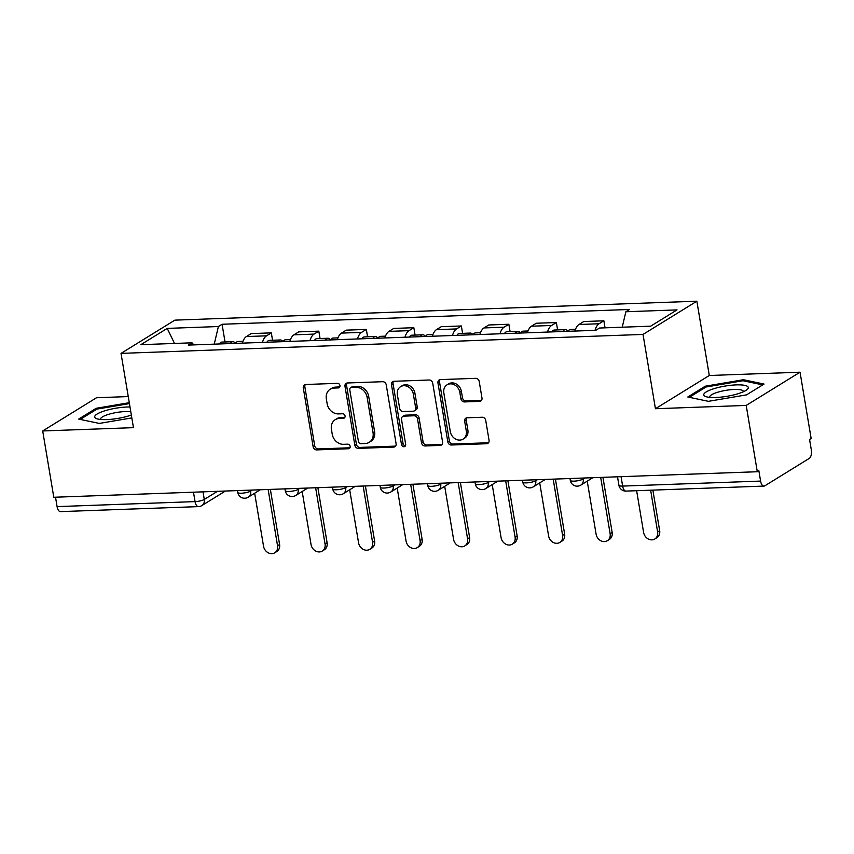 <?xml version="1.0" encoding="UTF-8"?>
<svg xmlns="http://www.w3.org/2000/svg" width="854" height="854" viewBox="0 0 854 854"><rect width="100%" height="100%" fill="white"/><g stroke="black" fill="none" stroke-linecap="round" stroke-linejoin="round"><path stroke-width="1.28" d="M339.967 385.549A2.381 2.018 -121.7 0 0 337.49 383.339L305.732 384.492A3.405 2.882 -121.7 0 0 303.287 387.865L313.14 446.738A3.405 2.882 -121.7 0 0 316.674 449.898L348.432 448.745A2.381 2.018 -121.7 0 0 347.674 444.165L343.564 444.315A10.899 9.234 -121.7 0 1 332.238 434.195L331.427 429.295A10.899 9.234 -121.7 0 1 335.259 419.666A10.899 9.234 -121.7 0 1 339.241 418.481L343.351 418.332A2.381 2.018 -121.7 0 0 342.582 413.752L338.472 413.902A10.899 9.234 -121.7 0 1 327.157 403.782L326.335 398.882A10.899 9.234 -121.7 0 1 330.178 389.253A10.899 9.234 -121.7 0 1 334.149 388.068L338.259 387.919A2.381 2.018 -121.7 0 0 339.967 385.549M479.532 401.38A3.405 2.882 -121.7 0 0 481.976 397.996L479.211 381.482A3.405 2.882 -121.7 0 0 475.678 378.322L440.397 379.603A3.405 2.882 -121.7 0 0 437.953 382.987L447.806 441.849A3.405 2.882 -121.7 0 0 451.35 445.009L486.62 443.728A3.405 2.882 -121.7 0 0 489.064 440.344L485.723 420.403A3.405 2.882 -121.7 0 0 482.19 417.243L467.085 417.787A3.405 2.882 -121.7 0 0 464.651 421.161L466.305 431.056A9.116 7.718 -121.7 0 1 463.092 439.105A9.116 7.718 -121.7 0 1 450.314 431.633L443.824 392.883A9.116 7.718 -121.7 0 1 447.037 384.844A9.116 7.718 -121.7 0 1 459.815 392.306L460.904 398.765A3.405 2.882 -121.7 0 0 464.437 401.924L479.532 401.38L481.101 400.409A3.405 2.882 -121.7 0 0 481.464 400.377M643.019 334.426L655.445 408.724L746.204 405.426L757.295 471.728L53.791 497.263L42.7 430.96L133.459 427.662L121.022 353.375L643.019 334.426L696.864 301.195L174.867 320.143L121.022 353.375M386.243 384.855A3.405 2.882 -121.7 0 0 382.709 381.695L347.429 382.976A3.405 2.882 -121.7 0 0 344.995 386.36L354.837 445.222A3.405 2.882 -121.7 0 0 358.381 448.382L393.651 447.101A3.405 2.882 -121.7 0 0 396.096 443.717L386.243 384.855M393.918 381.29L429.188 380.009A3.405 2.882 -121.7 0 1 432.722 383.168L442.575 442.03A3.405 2.882 -121.7 0 1 440.13 445.414L425.036 445.959A3.405 2.882 -121.7 0 1 421.502 442.799L417.51 418.93A3.405 2.882 -121.7 0 0 413.966 415.77L403.953 416.133A3.405 2.882 -121.7 0 0 401.519 419.506L405.671 444.358A2.381 2.018 -121.7 0 1 401.487 444.518L391.474 384.674A3.405 2.882 -121.7 0 1 393.918 381.29M746.204 405.426L800.049 372.195L811.14 438.497L809.571 439.468L811.3 449.791A6.939 3.32 87.9 0 1 809.272 458.395L764.853 485.809A6.939 3.32 87.9 0 1 763.988 486.086L626.025 491.093A6.939 3.32 -92.1 0 1 622.641 486.086L760.594 481.08A6.939 3.32 87.9 0 0 763.988 486.086M128.249 396.576L96.545 397.729L42.7 430.96M800.049 372.195L709.29 375.493L696.864 301.195M757.295 471.728L758.864 470.757L760.594 481.08M193.474 492.192L195.054 501.608A6.939 3.32 -92.1 0 0 198.448 506.614L60.485 511.621A6.939 3.32 -92.1 0 1 57.09 506.614L195.054 501.608A6.939 1.601 -9.5 0 0 204.287 499.451L217.46 491.317M55.521 497.199L57.09 506.614M262.445 342.401A15.97 7.643 -92.1 0 1 266.523 335.825L246.422 336.551A15.97 7.643 87.9 0 0 242.344 343.137M246.422 336.551L251.215 333.604L271.316 332.868L272.543 340.255M266.523 335.825L271.316 332.868M320.058 338.526L318.82 331.149L298.719 331.875L293.936 334.832A15.97 7.643 87.9 0 0 289.858 341.408M309.959 340.682A15.97 7.643 -92.1 0 1 314.037 334.095L318.82 331.149M367.562 336.807L366.334 329.42L346.233 330.146L341.44 333.103A15.97 7.643 87.9 0 0 337.362 339.689M357.463 338.953A15.97 7.643 -92.1 0 1 361.541 332.377L366.334 329.42M415.076 335.078L413.838 327.701L393.737 328.427L388.954 331.384A15.97 7.643 87.9 0 0 384.876 337.96M404.977 337.234A15.97 7.643 -92.1 0 1 409.055 330.647L413.838 327.701M462.58 333.359L461.352 325.972L441.251 326.698L436.458 329.655A15.97 7.643 87.9 0 0 432.38 336.241M452.481 335.505A15.97 7.643 -92.1 0 1 456.559 328.929L461.352 325.972M510.094 331.63L508.856 324.253L488.755 324.979L483.972 327.936A15.97 7.643 87.9 0 0 479.895 334.512M499.996 333.786A15.97 7.643 -92.1 0 1 504.073 327.199L508.856 324.253M557.609 329.911L556.37 322.524L536.269 323.25L531.476 326.207A15.97 7.643 87.9 0 0 527.398 332.793M547.499 332.057A15.97 7.643 -92.1 0 1 551.577 325.481L556.37 322.524M605.048 327.829L603.874 320.805L583.773 321.531L578.991 324.488A15.97 7.643 87.9 0 0 574.913 331.064M595.014 330.338A15.97 7.643 -92.1 0 1 599.092 323.751L603.874 320.805M193.879 344.888L192.011 342.817L140.846 344.674L167.224 328.395L218.389 326.538L214.237 344.151M622.235 327.199L625.865 311.753L629.558 309.479L222.072 324.264L218.389 326.538M625.865 311.753L677.03 309.895L650.663 326.175L599.497 328.032L595.804 330.306L188.328 345.091L192.011 342.817M129.274 402.693L96.182 408.297L78.696 419.1L99.331 423.424L131.826 417.916M655.445 408.724L709.29 375.493M764.052 384.065L743.418 379.731L705.276 386.2L687.79 396.993L708.425 401.327L746.567 394.858L764.052 384.065M225.04 341.974L222.072 324.264M167.224 328.395L174.526 343.457M96.374 409.45L96.182 408.297M743.599 380.863L743.418 379.731M705.468 387.342L705.276 386.2M339.775 386.947L335.718 387.097A10.899 9.234 -121.7 0 0 331.747 388.282L330.178 389.253M335.259 419.666L336.828 418.695A10.899 9.234 -121.7 0 1 340.81 417.51L344.867 417.36M305.369 384.535A3.405 2.882 -121.7 0 0 304.857 386.905L314.71 445.767A3.405 2.882 -121.7 0 0 318.243 448.926L349.948 447.774M347.066 383.019A3.405 2.882 -121.7 0 0 346.564 385.389L356.406 444.251A3.405 2.882 -121.7 0 0 359.95 447.411L395.221 446.13A3.405 2.882 -121.7 0 0 395.583 446.098M351.485 387.438A2.381 2.018 -121.7 0 0 349.777 389.798L358.424 441.475A2.381 2.018 -121.7 0 0 360.9 443.685L365.234 443.525A10.899 9.234 -121.7 0 0 369.206 442.34A10.899 9.234 -121.7 0 0 373.049 432.711L367.135 397.398A10.899 9.234 -121.7 0 0 355.819 387.278L351.485 387.438L353.054 386.467A2.381 2.018 -121.7 0 0 352.19 386.723L350.62 387.695M369.206 442.34L370.775 441.369A10.899 9.234 -121.7 0 0 374.618 431.75L373.049 432.711M353.054 386.467L357.388 386.307A10.899 9.234 -121.7 0 1 368.704 396.427L374.618 431.75M402.714 416.496L404.284 415.535A3.405 2.882 -121.7 0 1 405.522 415.161L415.535 414.798A3.405 2.882 -121.7 0 1 419.079 417.958L423.072 441.828A3.405 2.882 -121.7 0 0 426.605 444.998L441.699 444.443A3.405 2.882 -121.7 0 0 442.062 444.411M393.555 381.332A3.405 2.882 -121.7 0 0 393.043 383.702L403.056 443.546A2.381 2.018 -121.7 0 0 405.479 445.756M413.357 394.153A9.116 7.718 -121.7 0 0 400.579 386.691A9.116 7.718 -121.7 0 0 397.366 394.74L399.651 408.393A3.405 2.882 -121.7 0 0 403.195 411.553L413.208 411.19A3.405 2.882 -121.7 0 0 415.642 407.806L413.357 394.153L414.927 393.192A9.116 7.718 -121.7 0 0 402.149 385.72L400.579 386.691M414.446 410.817L416.015 409.845A3.405 2.882 -121.7 0 0 417.211 406.846L415.642 407.806M414.927 393.192L417.211 406.846M447.037 384.844L448.606 383.873A9.116 7.718 -121.7 0 1 461.384 391.335L462.473 397.793A3.405 2.882 -121.7 0 0 466.006 400.953L481.101 400.409M463.092 439.105L464.661 438.134A9.116 7.718 -121.7 0 0 467.875 430.085L466.305 431.056M466.722 417.819A3.405 2.882 -121.7 0 0 466.22 420.2L467.875 430.085M440.034 379.646A3.405 2.882 -121.7 0 0 439.532 382.016L449.375 440.877A3.405 2.882 -121.7 0 0 452.919 444.037L488.189 442.756A3.405 2.882 -121.7 0 0 488.552 442.724M235.533 343.383A8.679 4.153 -92.1 0 1 237.988 341.504L242.952 341.333M254.663 493.228L263.544 546.261A7.985 6.768 -121.7 0 0 274.732 552.805A7.985 6.768 -121.7 0 0 277.55 545.749L268.135 489.481M230.356 343.564A8.679 4.153 -92.1 0 1 232.811 341.696A8.679 4.153 -92.1 0 1 235.394 343.383M219.393 343.97A8.679 4.153 -92.1 0 1 221.848 342.091L232.811 341.696M270.366 489.395L279.589 544.489A7.985 6.768 58.3 0 1 276.781 551.545L274.732 552.805M283.037 341.653A8.679 4.153 -92.1 0 1 285.492 339.785L290.467 339.604M302.177 491.498L311.048 544.532A7.985 6.768 -121.7 0 0 322.246 551.076A7.985 6.768 -121.7 0 0 325.054 544.03L315.638 487.751M277.86 341.846A8.679 4.153 -92.1 0 1 280.315 339.967A8.679 4.153 -92.1 0 1 282.909 341.664M266.896 342.24A8.679 4.153 -92.1 0 1 269.352 340.372L280.315 339.967M317.88 487.677L327.103 542.77A7.985 6.768 58.3 0 1 324.285 549.816L322.246 551.076M330.551 339.935A8.679 4.153 -92.1 0 1 333.007 338.056L337.971 337.874M349.681 489.78L358.563 542.813A7.985 6.768 -121.7 0 0 369.761 549.357A7.985 6.768 -121.7 0 0 372.568 542.301L363.153 486.033M325.374 340.116A8.679 4.153 -92.1 0 1 327.829 338.248A8.679 4.153 -92.1 0 1 330.413 339.935M314.411 340.522A8.679 4.153 -92.1 0 1 316.866 338.643L327.829 338.248M365.384 485.947L374.607 541.041A7.985 6.768 58.3 0 1 371.8 548.097L369.761 549.357M129.989 406.963A22.567 5.199 -9.5 0 0 106.334 410.347A22.567 5.199 -9.5 0 0 94.698 417.072A22.567 5.199 -9.5 0 0 96.993 418.802A22.567 5.199 -9.5 0 0 131.345 415.033M130.801 411.788A17.08 3.939 -9.5 0 0 111.703 413.496A17.08 3.939 -9.5 0 0 100.601 419.154A17.08 3.939 -9.5 0 0 100.601 419.186A17.08 3.939 -9.5 0 0 100.719 419.474M80.223 419.421L96.94 409.098L129.424 403.6M703.792 394.964A22.567 5.199 -9.5 0 0 706.087 396.694A22.567 5.199 -9.5 0 0 726.893 396.32A22.567 5.199 -9.5 0 0 746.684 389.904A22.567 5.199 -9.5 0 0 748.275 387.417A22.567 5.199 -9.5 0 0 724.971 386.093A22.567 5.199 -9.5 0 0 703.792 394.964M743.386 391.751A17.08 3.939 -9.5 0 0 743.386 391.41A17.08 3.939 -9.5 0 0 725.815 390.363A17.08 3.939 -9.5 0 0 709.695 397.046A17.08 3.939 -9.5 0 0 709.695 397.089A17.08 3.939 -9.5 0 0 709.813 397.366M689.317 397.313L706.034 387.001L742.98 380.735L762.729 384.876M378.055 338.205A8.679 4.153 -92.1 0 1 380.51 336.337L385.485 336.156M397.195 488.05L406.066 541.084A7.985 6.768 -121.7 0 0 417.264 547.627A7.985 6.768 -121.7 0 0 420.072 540.582L410.657 484.303M372.878 338.397A8.679 4.153 -92.1 0 1 375.333 336.519A8.679 4.153 -92.1 0 1 377.927 338.216M361.915 338.792A8.679 4.153 -92.1 0 1 364.37 336.924L375.333 336.519M412.898 484.229L422.122 539.322A7.985 6.768 58.3 0 1 419.303 546.368L417.264 547.627M425.57 336.487A8.679 4.153 -92.1 0 1 428.025 334.608L432.989 334.426M444.699 486.332L453.581 539.365A7.985 6.768 -121.7 0 0 464.779 545.909A7.985 6.768 -121.7 0 0 467.586 538.853L458.171 482.585M420.392 336.668A8.679 4.153 -92.1 0 1 422.847 334.8A8.679 4.153 -92.1 0 1 425.431 336.487M409.429 337.074A8.679 4.153 -92.1 0 1 411.884 335.195L422.847 334.8M460.402 482.499L469.625 537.593A7.985 6.768 58.3 0 1 466.818 544.649L464.779 545.909M473.073 334.757A8.679 4.153 -92.1 0 1 475.529 332.889L480.503 332.708M492.214 484.602L501.084 537.636A7.985 6.768 -121.7 0 0 512.283 544.179A7.985 6.768 -121.7 0 0 515.09 537.134L505.675 480.855M467.896 334.949A8.679 4.153 -92.1 0 1 470.351 333.071A8.679 4.153 -92.1 0 1 472.945 334.768M456.933 335.344A8.679 4.153 -92.1 0 1 459.388 333.476L470.351 333.071M507.916 480.781L517.14 535.874A7.985 6.768 58.3 0 1 514.322 542.92L512.283 544.179M520.588 333.039A8.679 4.153 -92.1 0 1 523.043 331.16L528.007 330.978M539.717 482.873L548.599 535.917A7.985 6.768 -121.7 0 0 559.797 542.45A7.985 6.768 -121.7 0 0 562.605 535.405L553.189 479.137M515.41 333.22A8.679 4.153 -92.1 0 1 517.866 331.352A8.679 4.153 -92.1 0 1 520.449 333.039M504.447 333.626A8.679 4.153 -92.1 0 1 506.902 331.747L517.866 331.352M555.42 479.051L564.643 534.145A7.985 6.768 58.3 0 1 561.836 541.19L559.797 542.45M568.091 331.309A8.679 4.153 -92.1 0 1 570.547 329.441L575.521 329.26M587.232 481.154L596.103 534.188A7.985 6.768 -121.7 0 0 607.301 540.731A7.985 6.768 -121.7 0 0 610.119 533.686L600.693 477.407M562.914 331.501A8.679 4.153 -92.1 0 1 565.369 329.623A8.679 4.153 -92.1 0 1 567.963 331.32M551.951 331.896A8.679 4.153 -92.1 0 1 554.406 330.028L565.369 329.623M602.935 477.333L612.158 532.426A7.985 6.768 58.3 0 1 609.34 539.472L607.301 540.731M636.625 490.708L643.617 532.469A7.985 6.768 -121.7 0 0 654.815 539.002A7.985 6.768 -121.7 0 0 657.623 531.957L650.631 490.196M652.872 490.121L659.662 530.697A7.985 6.768 58.3 0 1 656.854 537.742L654.815 539.002M203.006 491.84L204.287 499.451A6.939 5.882 -121.7 0 1 201.843 505.579L225.413 491.029M551.577 325.481L531.476 326.207M504.073 327.199L483.972 327.936M456.559 328.929L436.458 329.655M409.055 330.647L388.954 331.384M361.541 332.377L341.44 333.103M314.037 334.095L293.936 334.832M599.092 323.751L578.991 324.488M583.079 478.048L583.239 478.998L584.883 477.984M535.575 479.777L535.736 480.717L537.369 479.702M488.061 481.496L488.221 482.446L489.865 481.432M440.557 483.225L440.717 484.165L442.351 483.15M393.043 484.944L393.203 485.894L394.847 484.88M345.539 486.673L345.699 487.613L347.332 486.609M298.025 488.392L298.185 489.342L299.829 488.328M250.521 490.121L250.681 491.061L252.314 490.057M237.433 490.591L237.743 492.427A6.939 1.601 -9.5 0 0 243.102 493.1A6.939 1.601 -9.5 0 0 250.681 491.061A6.939 5.882 58.3 0 1 248.236 497.188L260.267 489.769M284.937 488.872L285.247 490.708A6.939 1.601 -9.5 0 0 290.606 491.381A6.939 1.601 -9.5 0 0 298.185 489.342A6.939 5.882 58.3 0 1 295.74 495.469L307.782 488.04M332.452 487.143L332.761 488.979A6.939 1.601 -9.5 0 0 338.12 489.652A6.939 1.601 -9.5 0 0 345.699 487.613A6.939 5.882 58.3 0 1 343.255 493.74L355.285 486.31M379.955 485.424L380.265 487.26A6.939 1.601 -9.5 0 0 385.624 487.933A6.939 1.601 -9.5 0 0 393.203 485.894A6.939 5.882 58.3 0 1 390.758 492.021L402.8 484.592M427.47 483.695L427.779 485.531A6.939 1.601 -9.5 0 0 433.138 486.204A6.939 1.601 -9.5 0 0 440.717 484.165A6.939 5.882 58.3 0 1 438.273 490.292L450.304 482.862M474.973 481.976L475.283 483.812A6.939 1.601 -9.5 0 0 480.642 484.485A6.939 1.601 -9.5 0 0 488.221 482.446A6.939 5.882 58.3 0 1 485.777 488.573L497.818 481.144M522.488 480.247L522.797 482.083A6.939 1.601 -9.5 0 0 528.156 482.756A6.939 1.601 -9.5 0 0 535.736 480.717A6.939 5.882 58.3 0 1 533.291 486.844L545.322 479.414M569.992 478.528L570.301 480.364A6.939 1.601 -9.5 0 0 575.66 481.037A6.939 1.601 -9.5 0 0 583.239 478.998A6.939 5.882 58.3 0 1 580.795 485.125L592.836 477.696M621.061 476.671L622.641 486.086A6.939 1.601 -9.5 0 1 618.926 485.296A6.939 6.939 0 0 0 626.025 491.093M335.718 387.097L334.149 388.068M344.835 417.414L343.351 418.332M340.81 417.51L339.241 418.481M349.926 447.816L348.432 448.745M318.243 448.926L316.674 449.898M314.71 445.767L313.14 446.738M304.857 386.905L303.287 387.865M339.753 387.001L338.259 387.919M395.221 446.13L393.651 447.101M359.95 447.411L358.381 448.382M356.406 444.251L354.837 445.222M346.564 385.389L344.995 386.36M368.704 396.427L367.135 397.398M357.388 386.307L355.819 387.278M441.699 444.443L440.13 445.414M426.605 444.998L425.036 445.959M423.072 441.828L421.502 442.799M419.079 417.958L417.51 418.93M415.535 414.798L413.966 415.77M405.522 415.161L403.953 416.133M403.056 443.546L401.487 444.518M393.043 383.702L391.474 384.674M466.006 400.953L464.437 401.924M462.473 397.793L460.904 398.765M461.384 391.335L459.815 392.306M466.22 420.2L464.651 421.161M488.189 442.756L486.62 443.728M452.919 444.037L451.35 445.009M449.375 440.877L447.806 441.849M439.532 382.016L437.953 382.987M279.589 544.489L277.55 545.749M327.103 542.77L325.054 544.03M374.607 541.041L372.568 542.301M422.122 539.322L420.072 540.582M469.625 537.593L467.586 538.853M517.14 535.874L515.09 537.134M564.643 534.145L562.605 535.405M612.158 532.426L610.119 533.686M659.662 530.697L657.623 531.957M237.743 492.427A6.939 6.939 0 0 0 248.236 497.188M285.247 490.708A6.939 6.939 0 0 0 295.74 495.469M332.761 488.979A6.939 6.939 0 0 0 343.255 493.74M380.265 487.26A6.939 6.939 0 0 0 390.758 492.021M427.779 485.531A6.939 6.939 0 0 0 438.273 490.292M475.283 483.812A6.939 6.939 0 0 0 485.777 488.573M522.797 482.083A6.939 6.939 0 0 0 533.291 486.844M570.301 480.364A6.939 6.939 0 0 0 580.795 485.125M617.506 476.799L618.926 485.296M198.448 506.614A6.939 6.939 0 0 0 201.843 505.579"/></g></svg>
